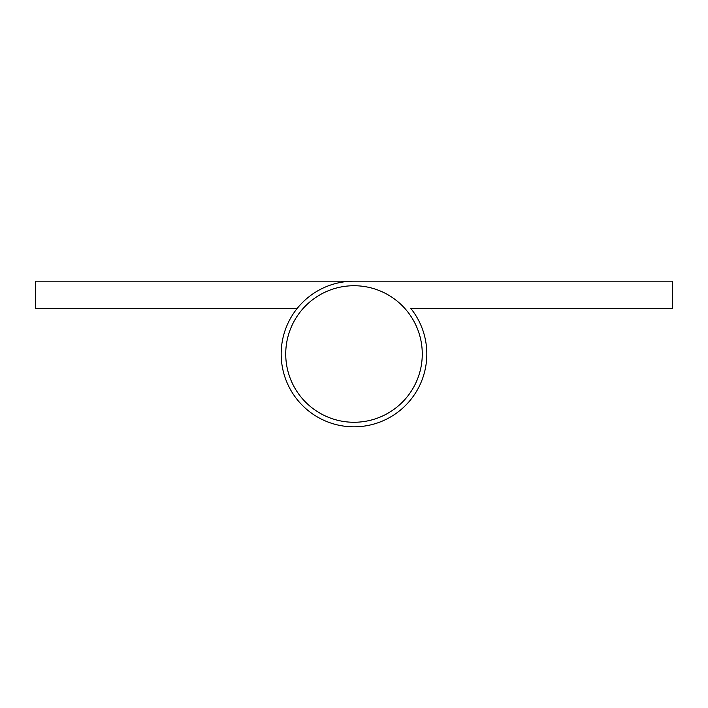 <?xml version="1.0" encoding="UTF-8"?>
<svg xmlns="http://www.w3.org/2000/svg" width="708" height="708" viewBox="0 0 708 708"><rect width="100%" height="100%" fill="white"/><g stroke="black" fill="none" stroke-linecap="round" stroke-linejoin="round"><path stroke-width="1.06" d="M354 426.827A72.827 72.827 0 0 1 281.173 354A72.827 72.827 0 0 1 354 281.173L672.6 281.173L672.6 308.484L410.844 308.484A72.827 72.827 0 0 1 354 426.827A72.827 72.827 0 0 0 410.844 308.484M354 281.173L35.4 281.173L35.4 308.484L297.156 308.484M285.731 354A68.269 68.269 0 0 0 354 422.269A68.269 68.269 0 0 0 422.269 354A68.269 68.269 0 0 0 354 285.731A68.269 68.269 0 0 0 285.731 354"/></g></svg>
